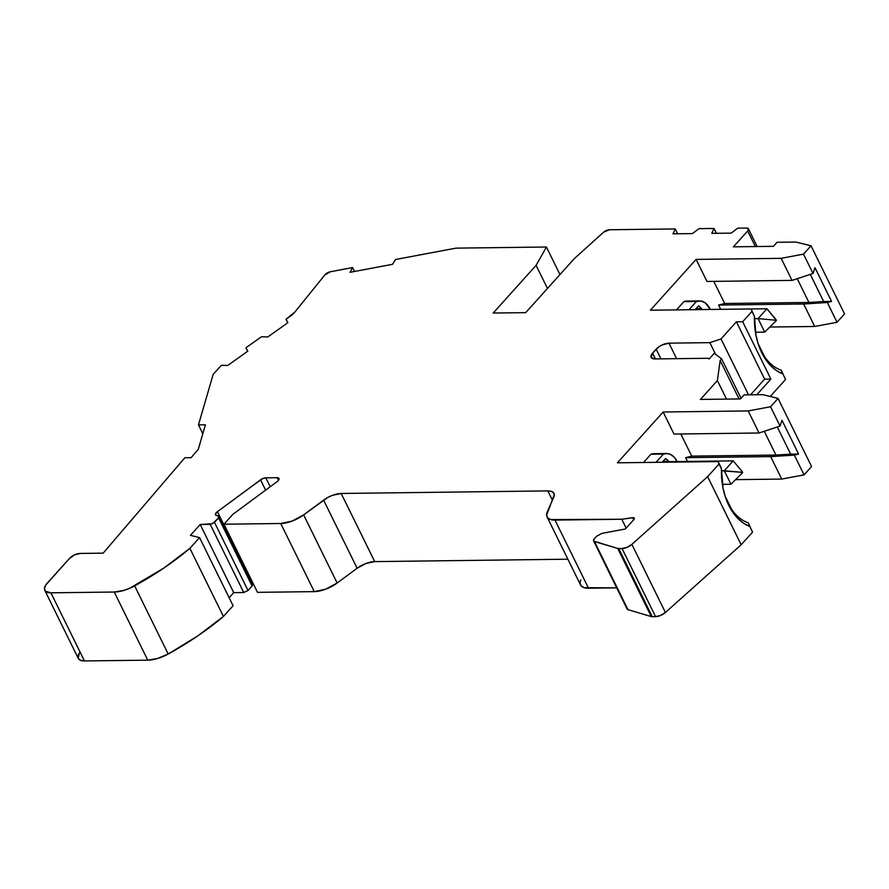 <?xml version="1.0" encoding="UTF-8"?>
<svg xmlns="http://www.w3.org/2000/svg" width="889" height="889" viewBox="0 0 889 889"><rect width="100%" height="100%" fill="white"/><g stroke="black" fill="none" stroke-linecap="round" stroke-linejoin="round"><path stroke-width="1.33" d="M666.428 453.523L653.926 453.679A19.636 13.024 89.3 0 0 650.959 454.223L663.472 454.068A19.636 13.024 -90.7 0 1 666.428 453.523A19.636 13.024 -90.7 0 1 677.107 461.569L674.395 457.457L671.017 454.712L667.272 453.546L663.472 454.068L656.026 462.336L663.472 454.068A19.636 13.024 -90.7 0 1 677.107 461.569L677.107 461.569M278.501 480.338L277.201 477.693L278.501 480.338L277.201 477.693L278.99 478.471L278.29 480.605A5.012 2.189 153.8 0 1 277.146 481.616L232.851 514.342L223.972 524.21L232.851 514.342L277.146 481.616L232.851 514.342L223.972 524.21L280.746 523.499L314.273 591.63A21.725 9.49 -26.2 0 0 337.153 583.006L357.122 568.249L323.596 500.118L303.627 514.875L337.153 583.006L357.122 568.249L323.596 500.118A16.713 7.301 153.8 0 1 341.187 493.473L374.714 561.615A16.713 7.301 -26.2 0 0 357.122 568.249L365.935 563.482L374.714 561.615L567.882 559.203L374.714 561.615A16.713 7.301 -26.2 0 0 357.122 568.249L323.596 500.118L303.627 514.875A21.725 9.49 153.8 0 1 280.746 523.499L292.159 521.065L303.627 514.875L337.153 583.006L357.122 568.249M741.482 472.281L741.993 473.315L742.659 472.559L742.159 471.526L741.482 472.281L742.159 471.526L733.192 460.869L724.302 470.737L741.482 472.281L742.159 471.526L733.192 460.869L724.302 470.737L741.482 472.281L741.993 473.315L730.947 484.227L724.302 470.737L721.435 470.77L741.482 472.281L741.993 473.315L742.659 472.559L742.159 471.526L733.192 460.869L724.302 470.737L721.435 470.77M766.94 308.75L695.187 309.65L766.94 308.75L775.908 319.418L775.23 320.173L758.061 318.618L766.94 308.75L775.908 319.418L775.23 320.173L775.741 321.196L764.696 332.108L758.061 318.618L754.405 318.662L758.061 318.618L766.94 308.75L776.419 320.451L775.908 319.418L775.23 320.173L758.061 318.618L766.94 308.75L695.187 309.65L698.598 305.86L701.699 308.672L695.998 308.739L701.699 308.672L702.132 309.561L701.699 308.672L695.998 308.739M662.672 461.747L733.192 460.869M775.23 320.173L775.741 321.196L776.419 320.451L764.696 332.108L758.061 318.618L775.23 320.173L775.741 321.196L776.419 320.451L775.908 319.418M722.368 484.327L730.947 484.227L724.302 470.737L730.947 484.227L741.993 473.315L730.947 484.227L722.368 484.327L730.947 484.227M775.741 321.196L764.696 332.108L755.406 332.23L764.696 332.108L758.061 318.618L754.405 318.662M248.02 590.507L252.087 585.995L248.02 590.507L214.493 522.376L210.215 524.377L243.742 592.507L248.02 590.507L214.493 522.376L210.215 524.377L243.742 592.507L248.02 590.507L214.493 522.376L218.561 517.865L212.504 523.777L200.203 524.499L233.729 592.641L243.742 592.507L248.02 590.507L252.087 585.995L218.561 517.865L219.116 516.665L218.416 515.976L252.576 584.551M593.608 540.901L627.123 609.032A5.012 2.189 -26.2 0 0 627.967 609.654L594.452 541.523A5.012 2.189 153.8 0 1 593.608 540.901A5.012 2.189 153.8 0 1 594.352 538.723L596.552 536.278L601.909 533.378L625.4 528.966L633.89 519.532L634.335 518.109L632.635 517.631L621.767 519.254L626.145 528.144M662.216 462.258L665.628 458.468L662.216 462.258L665.628 458.468L668.728 461.28L663.027 461.347L668.917 461.669L663.027 461.347M725.613 497.673A51.484 34.149 89.3 0 0 748.238 522.776A51.484 34.149 89.3 0 1 725.613 497.673A51.484 34.149 89.3 0 0 748.238 522.776L749.76 526.455A55.663 36.916 -90.7 0 1 725.957 498.662A55.663 36.916 -90.7 0 1 721.479 468.992L718.112 461.569L617.411 462.813L663.15 412.007L673.995 434.065L759.062 432.999L748.205 410.94L663.15 412.007L673.995 434.065L759.062 432.999L780.064 426.087L781.998 420.308L798.589 454.035L794.344 455.124L804.067 474.882L811.579 466.525L778.053 398.394L770.541 406.74L780.064 426.087L781.998 420.308L798.589 454.035L794.344 455.124L804.067 474.882L781.731 479.071L770.685 456.613L685.619 457.668L691.72 456.113L775.953 455.057L790.677 454.135L777.319 426.998M758.584 345.065A51.484 34.149 89.3 0 0 781.209 370.168A51.484 34.149 89.3 0 1 758.584 345.065A51.484 34.149 89.3 0 0 781.209 370.168L782.72 373.847A55.663 36.916 -90.7 0 1 758.928 346.054A55.663 36.916 -90.7 0 1 754.45 316.384L751.083 308.961L650.381 310.217L696.109 259.399L706.966 281.457L792.032 280.391L781.175 258.332L696.109 259.399L706.966 281.457L792.032 280.391L813.035 273.49L814.969 267.7L831.559 301.427L827.315 302.516L837.038 322.274L844.55 313.917L811.024 245.786L803.512 254.132L813.035 273.49L814.969 267.7L831.559 301.427L823.647 301.527L810.29 274.39M660.916 358.867L656.149 349.166L660.916 358.867L656.149 349.166L652.593 353.111L655.46 358.934M250.442 580.217A5.012 2.189 -26.2 0 1 250.965 579.806L250.965 579.806A5.012 2.189 -26.2 0 0 250.442 580.217L250.965 579.806L217.438 511.664L260.544 479.827L265.622 490.139L260.544 479.827L217.438 511.664L250.965 579.806L217.438 511.664A5.012 2.189 153.8 0 0 216.505 515.509L218.416 515.976L215.627 514.975L215.494 514.042L217.438 511.664A5.012 2.189 153.8 0 0 215.549 514.853A5.012 2.189 153.8 0 0 216.505 515.509L218.416 515.976L218.561 517.865L214.493 522.376M252.087 585.995L251.943 584.106L252.643 584.795L252.087 585.995L218.561 517.865L252.087 585.995M798.589 454.035L790.677 454.135L798.589 454.035L794.344 455.124L770.685 456.613L685.619 457.668L691.72 456.113L775.953 455.057L798.589 454.035L781.998 420.308L780.064 426.087L759.062 432.999L748.205 410.94L770.541 406.74L780.064 426.087L770.541 406.74L748.205 410.94L663.15 412.007L673.995 434.065L759.062 432.999L780.064 426.087M778.053 398.394L762.862 394.66L744.093 394.894L740.459 398.939L744.093 394.894L762.862 394.66L778.053 398.394L770.541 406.74L778.053 398.394L811.579 466.525L804.067 474.882L781.731 479.071L735.57 479.649L781.731 479.071L770.685 456.613L794.344 455.124L804.067 474.882L811.579 466.525L778.053 398.394L762.862 394.66L744.093 394.894L740.459 398.939L700.421 399.439L717.39 380.592L720.157 360.501L739.081 398.961M750.538 394.816L764.629 379.159L736.414 321.818L742.671 321.74L770.885 379.081L756.795 394.738L770.885 379.081L764.629 379.159L736.414 321.818L742.671 321.74L770.885 379.081L764.629 379.159L750.538 394.816L764.629 379.159L736.414 321.818L721.012 338.931L748.527 394.838L721.012 338.931L709.833 342.643L668.973 343.154C664.105 343.576 659.827 345.577 656.149 349.166L652.593 353.111C649.826 356.689 650.548 358.634 654.771 358.934L708.133 358.278L654.771 358.934L652.382 358.556L651.026 357.267L651.159 355.289L652.593 353.111L651.104 357.456L654.771 358.934L708.133 358.278L709.122 359.012L714.245 353.322L721.635 358.856L714.245 353.322L709.122 359.012L708.133 358.278L709.122 359.012L714.245 353.322L721.635 358.856L741.037 398.294L721.635 358.856L720.157 360.501L721.635 358.856L741.037 398.294M792.032 280.391L781.175 258.332L803.512 254.132L813.035 273.49L792.032 280.391L781.175 258.332L696.109 259.399L706.966 281.457L792.032 280.391L813.035 273.49L814.969 267.7L831.559 301.427L827.315 302.516L837.038 322.274L844.55 313.917L811.024 245.786L795.833 242.052L777.064 242.286L773.43 246.331L733.392 246.831L747.682 230.962L733.392 246.831L773.43 246.331L733.392 246.831L747.682 230.962L748.471 228.884L746.593 228.051A5.012 2.189 153.8 0 1 748.427 228.795A5.012 2.189 153.8 0 1 747.682 230.962L755.361 246.564M202.814 433.732L198.469 424.886L213.138 374.425L198.469 424.886L202.814 433.732L198.469 424.886L213.138 374.425L221.35 365.29L213.138 374.425L221.35 365.29L227.74 365.468L247.787 351.199L245.92 347.81L261.444 336.764L267.833 336.942L261.444 336.764L267.833 336.942L287.88 322.685L286.014 319.284L287.736 322.785L286.014 319.284L289.992 316.473A16.713 7.301 153.8 0 0 294.892 312.006L286.014 319.284L287.736 322.785M210.215 524.377L200.203 524.499L233.729 592.641L243.742 592.507L210.215 524.377L200.203 524.499L190.435 535.356L199.558 537.601L190.435 535.356L200.203 524.499L233.729 592.641L243.742 592.507M229.151 597.73L233.729 592.641M652.593 353.111L658.627 346.977L662.105 344.954L668.973 343.154L676.607 358.667M748.527 394.838L721.012 338.931L736.414 321.818L721.012 338.931L709.833 342.643L715.578 354.311L709.833 342.643L668.973 343.154C664.105 343.576 659.827 345.577 656.149 349.166M265.622 490.139L260.544 479.827A5.012 2.189 153.8 0 1 265.822 477.826L277.201 477.693L265.822 477.826L270.212 486.75M633.69 519.754L632.635 517.631L621.767 519.254L554.992 520.087A21.725 9.49 153.8 0 1 547.035 516.853A21.725 9.49 153.8 0 1 547.302 511.831L553.736 497.251A16.713 7.301 153.8 0 0 553.947 493.395A16.713 7.301 153.8 0 0 547.824 490.906L551.18 491.317L553.391 492.595L554.28 494.64L546.613 515.231L547.757 517.876L550.635 519.554L621.767 519.254L633.713 517.642L634.413 518.687L633.89 519.532L625.4 528.966L633.89 519.532L632.635 517.631M655.571 616.655A8.357 3.656 -26.2 0 0 665.405 612.488L660.638 615.444L655.571 616.655L622.044 548.524L618.733 548.557L652.259 616.688L655.571 616.655L622.044 548.524L618.733 548.557A5.012 2.189 153.8 0 1 617.744 548.446L651.27 616.577A5.012 2.189 -26.2 0 0 652.259 616.688L655.571 616.655A8.357 3.656 -26.2 0 0 665.405 612.488L631.879 544.357A8.357 3.656 153.8 0 1 622.044 548.524L618.733 548.557L652.259 616.688L655.571 616.655L622.044 548.524L627.112 547.313L631.879 544.357L707.644 476.637L741.17 544.768L752.55 532.122L749.76 526.455L743.682 523.31L738.059 518.631L733.036 512.575L728.78 505.319L725.413 497.073L723.024 488.083L721.479 468.992L719.023 463.991L707.644 476.637L741.17 544.768L752.55 532.122L749.76 526.455A55.663 36.916 -90.7 0 1 721.479 468.992L718.112 461.569L721.19 467.803L718.112 461.569L719.023 463.991L707.644 476.637L741.17 544.768L752.55 532.122L748.238 522.776L752.55 532.122M731.558 509.241L725.091 496.095M764.262 431.287L775.953 455.057L764.262 431.287L775.953 455.057L790.677 454.135M668.728 461.28L665.628 458.468L668.917 461.669M764.529 356.633L758.061 343.487M736.414 321.818L742.671 321.74L751.994 311.383L751.083 308.961L650.381 310.217L696.109 259.399L781.175 258.332L803.512 254.132L811.024 245.786L844.55 313.917L837.038 322.274L814.702 326.474L803.645 304.005L827.315 302.516L837.038 322.274L814.702 326.474L769.841 327.03L814.702 326.474L803.645 304.005L718.59 305.06L720.69 309.328L718.59 305.06L724.691 303.505L713.789 281.368L724.691 303.505L808.923 302.46L797.233 278.69L808.923 302.46L831.559 301.427L827.315 302.516L803.645 304.005L718.59 305.06L724.691 303.505L808.923 302.46L831.559 301.427M699.399 300.915L686.897 301.071A19.636 13.024 89.3 0 0 683.93 301.627L676.496 309.883L683.93 301.627L696.443 301.471A19.636 13.024 89.3 0 1 699.399 300.915A19.636 13.024 89.3 0 1 710.322 309.461L705.177 302.86L700.876 301.015L696.443 301.471L688.997 309.728M701.699 308.672L698.598 305.86L695.176 309.65L698.598 305.86L702.132 309.561M677.629 233.785L675.251 228.94L677.629 233.785L675.251 228.94L672.995 233.84L692.387 233.596L699.01 228.64L714.023 228.451L711.778 233.363L731.158 233.118L737.792 228.151L746.593 228.051L737.792 228.151L731.158 233.118L737.792 228.151L746.593 228.051A5.012 2.189 153.8 0 1 747.682 230.962M44.783 590.329L78.31 658.471A16.713 7.301 -26.2 0 0 84.433 660.949L50.906 592.819A16.713 7.301 153.8 0 1 44.783 590.329A16.713 7.301 153.8 0 1 47.273 583.106L69.475 558.436A8.357 3.656 153.8 0 1 80.166 553.436L74.443 554.936L69.475 558.436A8.357 3.656 153.8 0 1 80.166 553.436L103.168 553.147L184.845 457.757L191.102 457.679L198.303 449.267L191.102 457.679L184.845 457.757L191.102 457.679L198.303 449.267L205.403 424.798L198.469 424.886L205.403 424.798L198.303 449.267L205.403 424.798L198.469 424.886M79.31 653.159L78.188 658.171L80.321 660.26L84.433 660.949L50.906 592.819A16.713 7.301 153.8 0 1 47.273 583.106L69.475 558.436L45.784 585.029L44.45 588.562L45.45 591.241L50.906 592.819L114.237 592.03L147.763 660.16A25.07 10.957 -26.2 0 0 168.188 654.015A167.154 73.009 -26.2 0 0 223.417 616.477L233.085 605.731L223.417 616.477L189.89 548.346L199.558 537.601L233.085 605.731L199.558 537.601L190.435 535.356L200.203 524.499M675.251 228.94L609.454 229.751L675.251 228.94L672.995 233.84L675.251 228.94L609.454 229.751A5.012 2.189 153.8 0 0 603.52 232.273L574.283 258.655L603.52 232.273A5.012 2.189 153.8 0 1 609.454 229.751L603.52 232.273L574.283 258.655L525.699 312.639L493.184 313.039L536.1 265.344L547.468 288.447L536.1 265.344L493.184 313.039L525.699 312.639L574.283 258.655L525.699 312.639L493.184 313.039L536.1 265.344L546.424 247.009L455.979 248.142L395.538 259.499L392.494 264.322L395.538 259.499L455.979 248.142L395.538 259.499L392.494 264.322L349.944 272.323L392.494 264.322L349.944 272.323L352.611 267.578L349.944 272.323L352.611 267.578L330.464 271.734L324.918 274.845A5.012 2.189 153.8 0 1 330.464 271.734L352.611 267.578L330.464 271.734A5.012 2.189 153.8 0 0 324.918 274.845L294.892 312.006A16.713 7.301 153.8 0 1 289.992 316.473L286.014 319.284L287.88 322.685L286.014 319.284M751.083 308.961L754.45 316.384L751.083 308.961L754.45 316.384L751.083 308.961L650.381 310.217L696.109 259.399M314.273 591.63L257.499 592.341L314.273 591.63L257.499 592.341L223.972 524.21L257.499 592.341L223.972 524.21L280.746 523.499L314.273 591.63L325.685 589.196L337.153 583.006L303.627 514.875A21.725 9.49 153.8 0 1 280.746 523.499L314.273 591.63A21.725 9.49 -26.2 0 0 337.153 583.006M303.627 514.875L327.797 497.462L332.408 495.351L341.187 493.473L547.824 490.906L552.425 500.24L547.824 490.906A16.713 7.301 153.8 0 1 553.736 497.251L547.302 511.831A21.725 9.49 153.8 0 0 554.992 520.087L621.767 519.254M547.035 516.853L580.561 584.984A21.725 9.49 -26.2 0 0 588.518 588.218L554.992 520.087L588.518 588.218L616.71 587.862L588.518 588.218L554.992 520.087M680.83 433.976L691.72 456.113L680.83 433.976L691.72 456.113L775.953 455.057M656.904 454.157A19.636 13.024 89.3 0 0 650.959 454.223L643.525 462.491L650.959 454.223L663.472 454.068L656.026 462.336M676.496 309.883L683.93 301.627L696.443 301.471A19.636 13.024 89.3 0 1 710.322 309.461M716.412 233.296L714.023 228.451L711.778 233.363L731.158 233.118L711.778 233.363L714.023 228.451L699.01 228.64L692.387 233.596L699.01 228.64L714.023 228.451L716.412 233.296L714.023 228.451M354.522 271.456L352.611 267.578M245.92 347.81L261.444 336.764L245.92 347.81L247.787 351.199L227.74 365.468L221.35 365.29L227.74 365.468L247.787 351.199L245.92 347.81L247.642 351.299M811.024 245.786L795.833 242.052L777.064 242.286L773.43 246.331L777.064 242.286L795.833 242.052L811.024 245.786L803.512 254.132L813.035 273.49M672.995 233.84L692.387 233.596L672.995 233.84M267.833 336.942L287.88 322.685L267.833 336.942M80.166 553.436L103.168 553.147L184.845 457.757L103.168 553.147L80.166 553.436M80.077 652.104A16.713 7.301 -26.2 0 0 84.433 660.949L50.906 592.819L114.237 592.03L124.082 590.352L129.416 588.418L163.943 567.982L189.89 548.346L199.558 537.601L233.085 605.731L223.417 616.477L189.89 548.346L199.558 537.601M217.438 511.664L261.799 479.027L265.822 477.826L277.201 477.693L279.068 478.526L278.29 480.605A5.012 2.189 153.8 0 1 277.146 481.616A5.012 2.189 153.8 0 0 278.29 480.605C279.635 478.86 279.279 477.882 277.201 477.693M601.909 533.378L625.4 528.966L601.909 533.378L596.552 536.278L601.909 533.378M627.023 608.609L594.452 541.523A5.012 2.189 153.8 0 1 594.352 538.723L596.552 536.278L593.708 539.645L593.752 541.123L617.744 548.446L651.27 616.577A5.012 2.189 -26.2 0 0 652.259 616.688L618.733 548.557A5.012 2.189 153.8 0 1 617.744 548.446L651.27 616.577A5.012 2.189 -26.2 0 0 652.259 616.688M759.062 432.999L748.205 410.94L663.15 412.007L617.411 462.813L718.112 461.569L719.023 463.991L707.644 476.637L631.879 544.357A8.357 3.656 153.8 0 1 622.044 548.524M726.502 399.117L717.39 380.592L726.502 399.117L717.39 380.592L700.421 399.439L740.459 398.939L700.421 399.439L717.39 380.592L720.157 360.501L721.635 358.856M50.906 592.819L114.237 592.03A25.07 10.957 -26.2 0 0 134.661 585.884A167.154 73.009 -26.2 0 0 189.89 548.346L223.417 616.477L197.469 636.113L168.188 654.015L134.661 585.884A167.154 73.009 -26.2 0 0 189.89 548.346M323.596 500.118A16.713 7.301 153.8 0 1 341.187 493.473L374.714 561.615L567.882 559.203M374.714 561.615L341.187 493.473L547.824 490.906L552.425 500.24M627.145 607.976A5.012 2.189 -26.2 0 0 627.967 609.654L651.27 616.577L627.967 609.654L594.452 541.523L617.744 548.446A5.012 2.189 153.8 0 0 618.733 548.557M631.879 544.357L665.405 612.488L741.17 544.768L665.405 612.488L631.879 544.357L707.644 476.637M748.238 522.776L749.76 526.455M794.344 455.124L770.685 456.613L685.619 457.668L687.464 461.435L685.619 457.668L691.72 456.113M643.525 462.491L650.959 454.223L654.76 453.701M756.795 394.738L770.885 379.081L742.671 321.74L751.994 311.383L754.45 316.384L755.994 335.475L758.373 344.465L761.751 352.711L766.007 359.978L771.03 366.035L776.653 370.702L782.72 373.847A55.663 36.916 -90.7 0 1 754.45 316.384M770.252 396.483L785.52 379.514L781.209 370.168L785.52 379.514L770.252 396.483L785.52 379.514L784.609 377.092L785.52 379.514M781.209 370.168L782.72 373.847M689.875 301.549A19.636 13.024 89.3 0 0 683.93 301.627L687.053 301.071M559.97 274.557L546.424 247.009L455.979 248.142L546.424 247.009L536.1 265.344L546.424 247.009L559.97 274.557L546.424 247.009M324.918 274.845L294.892 312.006L324.918 274.845M114.237 592.03L147.763 660.16L84.433 660.949L147.763 660.16L157.609 658.482L168.188 654.015L134.661 585.884A25.07 10.957 -26.2 0 1 114.237 592.03L147.763 660.16A25.07 10.957 -26.2 0 0 168.188 654.015L134.661 585.884M580.128 583.362L581.284 586.018L584.162 587.685L616.71 587.862M650.959 454.223L663.472 454.068M741.993 473.315L742.659 472.559L742.159 471.526M755.406 332.23L764.696 332.108M252.587 584.618L251.943 584.106M218.416 515.976L218.561 517.865M721.012 338.931L709.833 342.643L715.578 354.311M797.233 278.69L808.923 302.46L823.647 301.527M781.175 258.332L803.512 254.132M721.479 468.992L719.023 463.991M663.15 412.007L617.411 462.813L718.112 461.569M748.205 410.94L770.541 406.74M709.833 342.643L668.973 343.154M260.544 479.827A5.012 2.189 153.8 0 1 265.822 477.826M580.828 579.972A21.725 9.49 -26.2 0 0 588.518 588.218M770.885 379.081L764.629 379.159M713.789 281.368L724.691 303.505L808.923 302.46M683.93 301.627L696.443 301.471M827.315 302.516L803.645 304.005L718.59 305.06L724.691 303.505M223.972 524.21L280.746 523.499M341.187 493.473L547.824 490.906M594.452 541.523L617.744 548.446M717.39 380.592L720.157 360.501M742.671 321.74L751.994 311.383M627.967 609.654L651.27 616.577M665.405 612.488L741.17 544.768M687.464 461.435L685.619 457.668M735.57 479.649L781.731 479.071L770.685 456.613M804.067 474.882L781.731 479.071M720.69 309.328L718.59 305.06M769.841 327.03L814.702 326.474L803.645 304.005M837.038 322.274L814.702 326.474M547.468 288.447L536.1 265.344M84.433 660.949L147.763 660.16M168.188 654.015A167.154 73.009 -26.2 0 0 223.417 616.477M757.161 246.542L748.438 228.806"/></g></svg>
